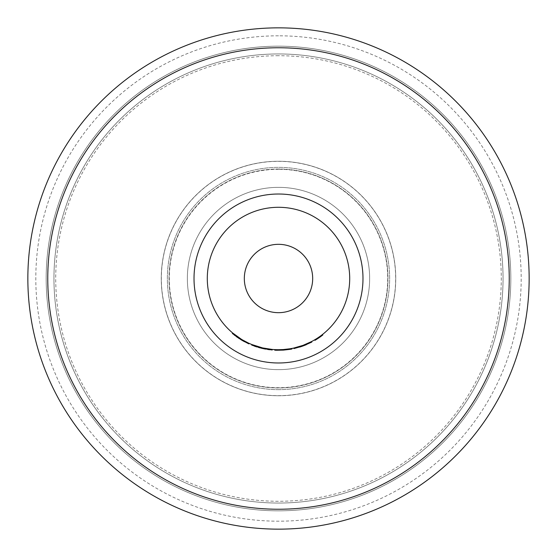 <?xml version="1.0" encoding="UTF-8"?>
<svg xmlns="http://www.w3.org/2000/svg" width="557" height="557" viewBox="0 0 557 557"><rect width="100%" height="100%" fill="white"/><g stroke="black" fill="none" stroke-linecap="round" stroke-linejoin="round"><path stroke-width="0.42" stroke-dasharray="2.79 2.09" d="M278.5 47.846A230.654 230.654 0 0 1 509.154 278.5A230.654 230.654 0 0 1 278.5 509.154A230.654 230.654 0 0 1 47.846 278.5A230.654 230.654 0 0 1 278.5 47.846A230.654 230.654 0 0 1 509.154 278.5A230.654 230.654 0 0 1 278.5 509.154A230.654 230.654 0 0 1 47.846 278.5A230.654 230.654 0 0 1 278.5 47.846M278.5 27.85A250.65 250.65 0 0 0 27.85 278.5A250.65 250.65 0 0 0 278.5 529.15A250.65 250.65 0 0 0 529.15 278.5A250.65 250.65 0 0 0 278.5 27.85A250.65 250.65 0 0 0 27.85 278.5A250.65 250.65 0 0 0 278.5 529.15M278.5 187.354A91.146 91.146 0 0 0 187.354 278.5A91.146 91.146 0 0 0 278.5 369.646A91.146 91.146 0 0 0 369.646 278.5A91.146 91.146 0 0 0 278.5 187.354A91.146 91.146 0 0 0 187.354 278.5A91.146 91.146 0 0 0 278.5 369.646A91.146 91.146 0 0 0 369.646 278.5A91.146 91.146 0 0 0 278.5 187.354M278.5 389.642A111.142 111.142 0 0 0 389.642 278.5A111.142 111.142 0 0 0 278.5 167.358A111.142 111.142 0 0 0 167.358 278.5A111.142 111.142 0 0 0 278.5 389.642A111.142 111.142 0 0 0 389.642 278.5A111.142 111.142 0 0 0 278.5 167.358A111.142 111.142 0 0 0 167.358 278.5A111.142 111.142 0 0 0 278.5 389.642M291.931 349.009L283.499 350.102A71.776 71.776 0 0 1 283.241 350.123L274.747 350.179M278.5 207.295A71.205 71.205 0 0 0 207.295 278.5A71.205 71.205 0 0 0 278.5 349.705L274.775 349.608A71.205 71.205 0 0 0 276.69 349.685L278.5 349.705A71.205 71.205 0 0 0 349.705 278.5A71.205 71.205 0 0 0 278.5 207.295A71.205 71.205 0 0 0 207.295 278.5A71.205 71.205 0 0 0 278.5 349.705A71.205 71.205 0 0 0 349.705 278.5A71.205 71.205 0 0 0 278.5 207.295A71.205 71.205 0 0 1 349.705 278.5A71.205 71.205 0 0 1 278.5 349.705L283.207 349.552A71.205 71.205 0 0 0 283.464 349.531L291.819 348.452A71.205 71.205 0 0 1 289.932 348.786M278.5 35.808A242.692 242.692 0 0 0 35.808 278.5A242.692 242.692 0 0 0 278.5 521.192A242.692 242.692 0 0 0 521.192 278.5A242.692 242.692 0 0 0 278.5 35.808M311.809 342.082A71.776 71.776 0 0 1 310.061 342.966L309.81 342.458A71.205 71.205 0 0 0 311.544 341.573M309.81 342.458L307.137 343.697A71.205 71.205 0 0 1 298.649 346.795L295.725 347.589A71.205 71.205 0 0 1 293.824 348.041M314.67 339.84A71.205 71.205 0 0 0 322.475 334.506A71.205 71.205 0 0 1 314.67 339.84L314.963 340.327A71.776 71.776 0 0 0 322.83 334.952L322.475 334.506M278.5 244.321A34.179 34.179 0 0 0 244.321 278.5A34.179 34.179 0 0 0 278.5 312.679A34.179 34.179 0 0 0 312.679 278.5A34.179 34.179 0 0 0 278.5 244.321M272.053 349.413L261.922 347.749L251.917 344.56M249.097 343.356L241.432 339.304L241.139 339.784L248.861 343.871L249.097 343.356L241.32 339.227L234.121 334.186M235.228 335.049L235.715 335.418M236.419 335.941L238.264 337.25M241.174 339.143L241.251 339.854M241.494 339.338L241.891 339.575M241.961 339.617L242.434 339.902M242.734 340.069L244.683 341.163M244.843 341.253L246.368 342.047M247.085 342.402L247.649 342.68M244.467 341.699L247.433 343.203L247.677 342.694L248.366 343.015M241.432 339.304L232.742 333.058M241.682 339.45L242.49 339.93M248.387 343.028L248.756 343.196M248.861 343.871L241.021 339.714L241.32 339.227M241.021 339.714L233.738 334.611L234.093 334.165M233.884 334.729L234.288 335.042M235.221 335.76L236.057 336.386M237.762 337.598L238.361 338.008M239.12 338.51L240.916 339.652M247.983 343.467L247.44 343.209L247.677 342.694M248.102 343.523L248.526 343.718M241.139 339.784L234.323 335.07L234.678 334.625M234.323 335.07L232.346 333.469M272.178 349.998L261.79 348.306L261.922 347.749M261.79 348.306L251.708 345.089M261.693 348.285L262.222 348.404M262.27 348.417L262.619 348.501M263.266 348.64L263.781 348.752M265.612 349.107L266.371 349.246M266.441 349.26L266.928 349.336M267.13 349.371L267.645 349.455M269.901 349.761L261.72 348.285L253.574 345.806M256.881 346.941L258.504 347.436M260.182 347.902L261.122 348.139M253.755 345.27L254.403 345.507M255.28 345.813L255.747 345.974M258.761 346.914L260.801 347.471M261.261 347.589L261.825 347.728M270.382 349.817L270.444 349.253L261.853 347.735L261.72 348.285L261.853 347.735L253.588 345.208L253.386 345.744M262.507 347.888L263.015 348M263.788 348.174L265.675 348.543M266.949 348.766L269.762 349.169M283.499 350.102L283.464 349.531M283.241 350.123L283.207 349.552M310.061 342.966L307.367 344.219L307.137 343.697M298.649 346.795L298.81 347.345A71.776 71.776 0 0 0 307.367 344.219M298.81 347.345L295.864 348.146L295.725 347.589M293.95 348.591A71.776 71.776 0 0 0 295.864 348.146M306.489 344.595L299.75 347.06L299.582 346.517A71.205 71.205 0 0 0 306.266 344.066L306.489 344.595M306.266 344.066L303.001 345.361L303.196 345.897M303.001 345.361L299.582 346.517M316.501 339.394L316.202 338.907M278.5 503.048A224.548 224.548 0 0 0 503.048 278.5A224.548 224.548 0 0 0 278.5 53.952A224.548 224.548 0 0 0 53.952 278.5A224.548 224.548 0 0 0 278.5 503.048A224.548 224.548 0 0 0 503.048 278.5A224.548 224.548 0 0 0 278.5 53.952A224.548 224.548 0 0 0 53.952 278.5A224.548 224.548 0 0 0 278.5 503.048A224.548 224.548 0 0 0 503.048 278.5A224.548 224.548 0 0 0 278.5 53.952A224.548 224.548 0 0 0 53.952 278.5A224.548 224.548 0 0 0 278.5 503.048M278.5 46.175A232.325 232.325 0 0 0 46.175 278.5A232.325 232.325 0 0 0 278.5 510.825A232.325 232.325 0 0 0 510.825 278.5A232.325 232.325 0 0 0 278.5 46.175A232.325 232.325 0 0 0 46.175 278.5A232.325 232.325 0 0 0 278.5 510.825A232.325 232.325 0 0 0 510.825 278.5A232.325 232.325 0 0 0 278.5 46.175A232.325 232.325 0 0 0 46.175 278.5A232.325 232.325 0 0 0 278.5 510.825A232.325 232.325 0 0 0 510.825 278.5A232.325 232.325 0 0 0 278.5 46.175M278.5 169.036A109.464 109.464 0 0 0 169.036 278.5A109.464 109.464 0 0 0 278.5 387.964A109.464 109.464 0 0 0 387.964 278.5A109.464 109.464 0 0 0 278.5 169.036A109.464 109.464 0 0 0 169.036 278.5A109.464 109.464 0 0 0 278.5 387.964A109.464 109.464 0 0 0 387.964 278.5A109.464 109.464 0 0 0 278.5 169.036A109.464 109.464 0 0 0 169.036 278.5A109.464 109.464 0 0 0 278.5 387.964A109.464 109.464 0 0 0 387.964 278.5A109.464 109.464 0 0 0 278.5 169.036M278.5 169.3A109.2 109.2 0 0 0 169.3 278.5A109.2 109.2 0 0 0 278.5 387.7A109.2 109.2 0 0 0 387.7 278.5A109.2 109.2 0 0 0 278.5 169.3M278.5 395.748A117.249 117.249 0 0 0 395.748 278.5A117.249 117.249 0 0 0 278.5 161.251A117.249 117.249 0 0 0 161.251 278.5A117.249 117.249 0 0 0 278.5 395.748A117.249 117.249 0 0 0 395.748 278.5A117.249 117.249 0 0 0 278.5 161.251A117.249 117.249 0 0 0 161.251 278.5A117.249 117.249 0 0 0 278.5 395.748A117.249 117.249 0 0 0 395.748 278.5A117.249 117.249 0 0 0 278.5 161.251A117.249 117.249 0 0 0 161.251 278.5A117.249 117.249 0 0 0 278.5 395.748M278.5 55.721A222.779 222.779 0 0 0 55.721 278.5A222.779 222.779 0 0 0 278.5 501.279A222.779 222.779 0 0 0 501.279 278.5A222.779 222.779 0 0 0 278.5 55.721M278.5 395.658A117.158 117.158 0 0 0 395.658 278.5A117.158 117.158 0 0 0 278.5 161.342A117.158 117.158 0 0 0 161.342 278.5A117.158 117.158 0 0 0 278.5 395.658"/><path stroke-width="0.84" d="M278.5 27.85A250.65 250.65 0 0 0 27.85 278.5A250.65 250.65 0 0 0 278.5 529.15A250.65 250.65 0 0 0 529.15 278.5A250.65 250.65 0 0 0 278.5 27.85A250.65 250.65 0 0 1 529.15 278.5A250.65 250.65 0 0 1 278.5 529.15M274.775 349.608L274.747 350.179A71.776 71.776 0 0 0 276.676 350.256L283.374 350.109L283.332 349.545L289.932 348.786L290.023 349.343A71.776 71.776 0 0 0 291.931 349.009L291.819 348.452M303.14 345.305L311.544 341.573L311.809 342.082L303.335 345.841L303.14 345.305M299.582 346.517L299.75 347.06A71.776 71.776 0 0 0 303.092 345.932L293.95 348.591L293.824 348.041L302.897 345.396L303.092 345.932A71.776 71.776 0 0 0 306.489 344.595L306.266 344.066M278.5 349.705A71.205 71.205 0 0 0 349.705 278.5A71.205 71.205 0 0 0 278.5 207.295A71.205 71.205 0 0 0 207.295 278.5A71.205 71.205 0 0 0 278.5 349.705L283.332 349.545M278.5 244.321A34.179 34.179 0 0 0 244.321 278.5A34.179 34.179 0 0 0 278.5 312.679A34.179 34.179 0 0 0 312.679 278.5A34.179 34.179 0 0 0 278.5 244.321M261.769 347.714L261.637 348.264L251.708 345.089L251.917 344.56L262.556 347.902M262.737 347.944L272.053 349.413M234.121 334.186L235.228 335.049M235.715 335.418L236.419 335.941M238.264 337.25L240.004 338.405M240.527 338.74L241.174 339.143M240.916 339.652L232.346 333.469L232.708 333.03L241.494 339.338M246.368 342.047L247.085 342.402M248.366 343.015L248.756 343.196M248.526 343.718L241.125 339.784L241.682 339.45M242.49 339.93L248.387 343.028M234.288 335.042L234.859 335.481M236.057 336.386L237.762 337.598M238.361 338.008L239.12 338.51M241.251 339.854L242.142 340.39M242.462 340.571L244.467 341.699M248.861 343.871L249.097 343.356M261.637 348.264L272.178 349.998L272.227 349.434M262.619 348.501L263.266 348.64M263.781 348.752L265.612 349.107M267.645 349.455L268.732 349.608M268.996 349.643L269.72 349.74M254.055 345.988L254.702 346.217M254.848 346.266L255.774 346.586M255.865 346.614L256.881 346.941M258.504 347.436L259.59 347.742M259.729 347.777L260.182 347.902M261.122 348.139L261.693 348.285M254.403 345.507L255.28 345.813M256.241 346.141L258.761 346.914M260.801 347.471L261.261 347.589M261.825 347.728L262.354 347.853M263.015 348L263.788 348.174M265.675 348.543L266.949 348.766M269.922 349.19L270.444 349.253M276.676 350.256L276.69 349.685M283.374 350.109L290.023 349.343M314.67 339.84L314.963 340.327A71.776 71.776 0 0 0 316.501 339.394L316.202 338.907M316.501 339.394A71.776 71.776 0 0 0 322.83 334.952L322.475 334.506M278.5 509.237A230.737 230.737 0 0 0 509.237 278.5A230.737 230.737 0 0 0 278.5 47.763A230.737 230.737 0 0 0 47.763 278.5A230.737 230.737 0 0 0 278.5 509.237M278.5 362.983A84.483 84.483 0 0 0 362.983 278.5A84.483 84.483 0 0 0 278.5 194.017A84.483 84.483 0 0 0 194.017 278.5A84.483 84.483 0 0 0 278.5 362.983"/></g></svg>

